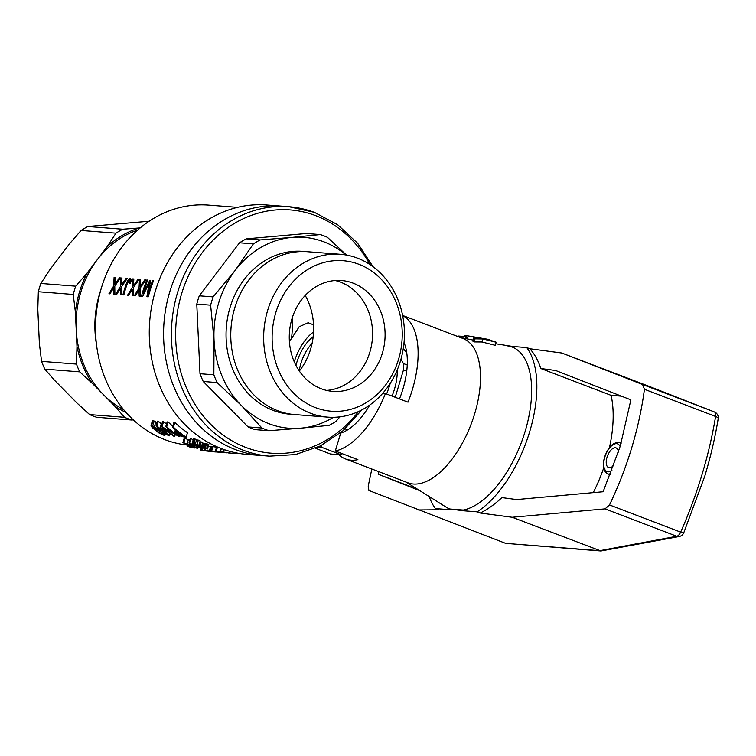 <?xml version="1.0" encoding="UTF-8"?>
<svg xmlns="http://www.w3.org/2000/svg" width="756" height="756" viewBox="0 0 756 756"><rect width="100%" height="100%" fill="white"/><g stroke="black" fill="none" stroke-linecap="round" stroke-linejoin="round"><path stroke-width="1.13" d="M613.985 465.063A10.499 5.179 110.9 0 1 608.589 467.548A10.499 5.179 110.9 0 1 607.011 457.323A10.499 5.179 110.9 0 1 616.083 447.921A10.499 5.179 110.9 0 1 618.408 452.107M333.405 417.312A95.747 82.432 -85.5 0 1 300.86 428.17L329.125 425.354A101.928 87.753 -85.5 0 0 335.9 421.413L339.964 416.849M382.366 353.213A55.594 47.864 94.5 0 0 341.504 280.533A55.594 47.864 94.5 0 0 291.996 318.701A55.594 47.864 94.5 0 0 332.867 391.381A55.594 47.864 94.5 0 0 382.366 353.213M326.63 390.417A55.594 47.864 94.5 0 0 369.835 352.239A55.594 47.864 94.5 0 0 335.201 280.523M306.445 233.491L320.298 234.568L292.033 237.393L260.159 239.926L246.295 238.849L306.445 233.491M268.985 430.712L300.86 428.17A95.747 82.432 -85.5 0 1 241.306 405.424A95.747 82.432 -85.5 0 1 214.052 340.124L213.853 374.796A101.928 87.753 -85.5 0 0 217.095 382.564L241.306 405.424L261.897 428.009L248.044 426.923A101.928 87.753 -85.5 0 0 251.559 428.368A101.928 87.753 -85.5 0 0 255.122 429.635L268.985 430.712A101.928 87.753 -85.5 0 1 265.413 429.446A101.928 87.753 -85.5 0 1 261.897 428.009M217.095 382.564L203.232 381.478A101.928 87.753 -85.5 0 1 200 373.719L213.853 374.796M213.126 296.891L199.272 295.813A101.928 87.753 -85.5 0 0 196.777 304.092L210.631 305.169A101.928 87.753 -85.5 0 1 211.803 301.001A101.928 87.753 -85.5 0 1 213.126 296.891L235.069 270.525A95.747 82.432 -85.5 0 1 292.033 237.393A95.747 82.432 -85.5 0 1 346.05 254.999M203.232 381.478L248.044 426.923M196.777 304.092L200 373.719M260.159 239.926A101.928 87.753 -85.5 0 0 253.383 243.867L239.529 242.789L199.272 295.813M239.529 242.789A101.928 87.753 -85.5 0 1 246.295 238.849M308.552 251.814A81.676 70.317 94.5 0 0 307.503 251.72A81.676 70.317 94.5 0 0 234.776 307.796A81.676 70.317 94.5 0 0 294.812 414.581A81.667 70.308 -85.5 0 1 234.785 307.796A81.667 70.308 -85.5 0 1 307.503 251.729L340.389 254.29A81.667 70.308 -85.5 0 1 400.425 361.066A81.667 70.308 -85.5 0 1 327.707 417.132A81.667 70.308 -85.5 0 1 267.671 310.357A81.667 70.308 -85.5 0 1 340.389 254.29M307.503 251.72L302.797 251.351A81.676 70.317 94.5 0 0 230.07 307.427A81.676 70.317 94.5 0 0 290.106 414.212L294.812 414.581A81.676 70.317 94.5 0 0 295.861 414.657M373.105 266.792L357.635 243.243L337.667 224.73L314.316 212.313L288.934 206.728L266.792 204.999A125.09 107.692 94.5 0 0 155.415 290.88A125.09 107.692 94.5 0 0 221.206 448.525A125.09 107.692 94.5 0 0 247.363 454.432L261.67 455.547A125.09 107.692 -85.5 0 1 235.513 449.64A125.09 107.692 -85.5 0 1 166.055 307.049A125.09 107.692 -85.5 0 1 281.1 206.114A125.09 107.692 94.5 0 0 169.722 291.996A125.09 107.692 94.5 0 0 261.67 455.547L269.505 456.151A125.09 107.692 -85.5 0 1 243.347 450.245A125.09 107.692 -85.5 0 1 177.556 292.61A125.09 107.692 -85.5 0 1 288.934 206.728A125.09 107.692 -85.5 0 1 315.091 212.634M320.298 234.568A101.928 87.753 -85.5 0 1 323.87 235.834A101.928 87.753 -85.5 0 1 327.386 237.28L346.531 255.084M275.827 312.521A75.487 64.988 -85.5 0 1 358.826 264.26A75.487 64.988 -85.5 0 1 398.535 359.393A75.487 64.988 -85.5 0 1 315.535 407.654A75.487 64.988 -85.5 0 1 275.827 312.521M210.631 305.169L214.052 340.124A95.747 82.432 -85.5 0 1 218.635 303.061A95.747 82.432 -85.5 0 1 235.069 270.525L253.383 243.867M305.226 295.435A61.775 53.185 -85.5 0 1 310.621 349.149A61.775 53.185 -85.5 0 1 299.338 371.035M289.368 340.843L291.466 338.707A108.099 93.064 94.5 0 0 292.383 317.473M291.466 338.707L299.178 326.753L308.155 322.755L313.56 324.844M187.715 445.104A120.459 103.704 -85.5 0 1 164.78 439.623A120.459 103.704 -85.5 0 1 96.957 348.015A120.459 103.704 -85.5 0 1 101.427 287.819A120.459 103.704 -85.5 0 1 101.729 286.836A120.459 103.704 -85.5 0 1 208.684 205.122L237.488 207.361M113.665 289.605L113.665 287.828L109.979 293.848L108.93 293.763L113.636 286.051L114.09 277.443L115.186 277.528L114.817 284.284L119.401 277.858L120.497 277.943L114.78 286.146L114.893 294.226L113.75 294.141L113.665 289.605L114.78 290.03M120.421 290.134L120.421 288.357L116.736 294.368L115.677 294.292L120.393 286.581L120.847 277.972L121.943 278.057L121.565 284.804L126.148 278.388L127.244 278.473L121.536 286.675L121.65 294.755L120.506 294.66L120.421 290.134L121.527 290.559M129.975 280.523L129.399 283.661L130.344 283.424L131.242 279.805L130.306 278.501L128.397 279.578L126.346 283.632A120.459 103.704 94.5 0 0 124.39 289.605A120.459 103.704 94.5 0 0 122.916 294.849L123.842 294.925A120.459 103.704 94.5 0 1 125.307 289.68A120.459 103.704 94.5 0 1 127.301 283.604L129.267 280.363L131.081 280.939M132.309 291.06L132.3 289.283L128.624 295.294L127.566 295.218L132.281 287.507L132.735 278.898L133.831 278.983L133.453 285.73L138.036 279.314L139.132 279.399L133.425 287.601L133.538 295.681L132.394 295.587L132.309 291.06L133.415 291.485M139.057 291.58L139.057 289.803L135.381 295.823L134.322 295.738L139.038 288.036L139.482 279.418L140.588 279.512L140.21 286.259L144.793 279.833L145.889 279.918L140.181 288.121L140.285 296.21L139.151 296.116L139.057 291.58L140.172 292.005M143.753 293.923L143.12 293.687A120.459 103.704 94.5 0 1 143.867 291.126A120.459 103.704 94.5 0 1 147.732 280.06L146.815 279.994A120.459 103.704 94.5 0 0 142.941 291.051A120.459 103.704 94.5 0 0 141.476 296.295L142.704 296.39L149.301 282.536L150.075 282.829M143.12 293.687L149.839 280.23L150.671 280.296L148.015 294.273L148.866 294.604M149.546 285.258L148.771 284.965L146.91 296.721L148.27 296.825A120.459 103.704 94.5 0 1 149.745 291.589A120.459 103.704 94.5 0 1 153.61 280.523L152.693 280.448A120.459 103.704 94.5 0 0 148.819 291.514A120.459 103.704 94.5 0 0 148.015 294.273M386.599 393.989A52.504 25.893 -69.1 0 0 390.238 383.32M49.669 269.949L69.552 243.753L81.09 230.448L115.98 233.16L107.154 246.683L87.261 272.878L75.723 286.184L40.843 283.462L49.669 269.949M96.957 348.015L96.021 341.627A95.747 82.432 -85.5 0 1 99.575 293.782A95.747 82.432 -85.5 0 1 99.811 292.997L101.729 286.836M123.653 409.629A95.747 82.432 -85.5 0 1 103.449 394.679A95.747 82.432 -85.5 0 1 76.195 329.38A95.747 82.432 -85.5 0 1 80.779 292.317A95.747 82.432 -85.5 0 1 97.203 259.78A95.747 82.432 -85.5 0 1 137.639 230.098M299.187 370.818A28.728 14.166 110.9 0 1 300.831 363.655A28.728 14.166 110.9 0 1 312.096 343.413M315.422 448.261L330.448 453.997L341.41 454.857L341.816 453.515M75.723 286.184A101.928 87.753 94.5 0 0 74.4 290.295A101.928 87.753 94.5 0 0 73.228 294.462L75.402 312.181L76.989 346.579L76.451 364.09L41.561 361.368L39.388 343.649L37.8 309.251L38.339 291.74L73.228 294.462M87.261 272.878A97.297 83.765 94.5 0 0 75.402 312.181M76.451 364.09A101.928 87.753 94.5 0 0 79.692 371.857L92.383 383.453L114.515 405.906L124.494 417.303A101.928 87.753 94.5 0 0 128.01 418.739A101.928 87.753 94.5 0 0 131.582 420.005L133.33 419.882M131.582 420.005L96.692 417.284A101.928 87.753 94.5 0 1 93.13 416.027A101.928 87.753 94.5 0 1 89.614 414.581L76.923 402.976L54.782 380.523L44.802 369.136L79.692 371.857M124.494 417.303L89.614 414.581M140.21 227.896L122.755 229.219L87.866 226.507L149.14 221.234M41.561 361.368A101.928 87.753 94.5 0 0 44.802 369.136M139.321 227.972A97.297 83.765 94.5 0 0 107.154 246.683M76.989 346.579A97.297 83.765 94.5 0 0 92.383 383.453M114.515 405.906A97.297 83.765 94.5 0 0 126.139 412.53M122.755 229.219A101.928 87.753 94.5 0 0 115.98 233.16M40.843 283.462A101.928 87.753 94.5 0 0 39.52 287.573A101.928 87.753 94.5 0 0 38.339 291.74M87.866 226.507A101.928 87.753 94.5 0 0 81.09 230.448M321.319 445.473L321.328 447.183L341.41 454.857M321.328 447.183L318.314 446.947M347.628 429.862L345.086 428.888M249.537 205.263L250.765 205.141M189.747 445.671L189.076 446.257L191.495 447.183A125.09 107.692 94.5 0 0 193.895 447.958L194.953 447.571M189.076 446.257L189.312 445.492M189.558 446.295L192.421 447.25L192.572 446.739M192.421 447.25A125.09 107.692 94.5 0 0 194.821 448.024M185.239 443.734L185.144 444.055A125.09 107.692 94.5 0 0 186.694 444.736L187.658 444.811A125.09 107.692 94.5 0 0 196.787 448.157L197.496 448.214L197.788 447.231M182.867 442.61L183.746 442.676L185.078 438.263L184.199 438.196L182.867 442.61A125.09 107.692 94.5 0 0 186.108 444.131L185.144 444.055M183.746 442.676A125.09 107.692 94.5 0 0 186.987 444.197L188.32 439.794L189.898 439.916M185.078 438.263A120.459 103.704 94.5 0 0 188.32 439.794M186.987 444.197L190.058 444.443L190.285 443.706M190.058 444.443A125.09 107.692 94.5 0 0 191.608 445.114L191.797 444.5M191.608 445.114L197.496 448.214M188.537 444.878L190.777 445.048L194.736 447.268A125.09 107.692 94.5 0 1 188.537 444.878M173.436 427.206A125.09 107.692 94.5 0 0 186.118 437.185L187.479 432.687A120.459 103.704 94.5 0 1 174.853 422.519L173.436 427.206L172.51 427.14A125.09 107.692 94.5 0 0 177.547 431.468L175.789 431.336L176.101 430.287M186.118 437.185L181.638 436.59L177.074 434.124L174.872 432.054L175.335 429.635M174.797 431.43L175.789 431.336M172.51 427.14L173.927 422.453L174.853 422.519M177.282 432.526L176.611 432.526L177.017 433.377L177.273 432.526L179.04 432.659A125.09 107.692 94.5 0 0 183.661 436.07L181.912 435.928L182.187 435.021M177.017 433.377L181.912 435.928M177.915 434.133L178.378 432.612M178.728 434.672L179.276 432.848M179.493 435.135L180.013 433.415M180.24 435.503L180.712 433.935M180.911 435.749L181.327 434.398M181.345 435.834L181.695 434.672M163.485 433.585L164.912 435.05L164.411 435.494L158.713 432.848L152.202 427.612L151.02 425.458L154.413 426.611L163.485 433.585L163.863 432.356M162.067 432.423L162.417 431.251M154.413 426.611L155.821 421.952L156.983 422.802M152.797 425.732L154.215 421.045L155.821 421.952M164.912 435.05L165.384 433.481M164.383 434.416L164.799 433.056M164.912 435.39L165.469 433.547M151.02 425.458L152.438 420.771L154.215 421.045M151.569 425.373L152.986 420.686M156.955 428.406L157.361 427.027M160.13 430.911L160.499 429.701M161.784 432.829L154.725 427.386L152.495 426.649L159.147 432.621L163.116 434.615L161.784 432.829M152.712 427.225L152.92 426.526M153.874 428.463L154.281 427.131M156.407 430.618L156.898 428.983M159.147 432.621L159.601 431.118M161.056 433.802L161.434 432.564M162.266 434.35L162.521 433.49M210.65 451.048L211.652 451.134L213.003 446.673L211.992 446.598L210.65 451.048A125.09 107.692 94.5 0 0 220.317 452.324L221.243 452.39A125.09 107.692 94.5 0 0 222.094 452.457M211.652 451.134L224.655 452.655M213.003 446.673L216.528 447.174M215.252 451.408L216.178 451.483L217.52 447.023L216.603 446.957L215.252 451.408A125.09 107.692 94.5 0 0 224.929 452.683L225.846 452.75A125.09 107.692 94.5 0 0 226.62 452.806M216.178 451.483A125.09 107.692 94.5 0 0 225.846 452.75M224.296 452.627L214.817 451.663A125.09 107.692 94.5 0 0 221.243 452.39M187.79 444.859L187.412 446.125L189.832 447.051A125.09 107.692 94.5 0 0 192.232 447.826L193.196 447.741M187.412 446.125L190.814 446.928M187.894 446.163L188.225 445.048M190.748 447.117A125.09 107.692 94.5 0 0 193.149 447.902M193.819 444.245L205.547 448.525L204.214 447.741L205.537 443.337L208.817 444.547L207.494 448.951L195.861 445.596L192.119 443.366L193.451 438.952L194.122 438.896L200.151 440.871L198.819 445.275L193.895 443.989M204.214 447.741L205.349 447.902L206.681 443.498M205.349 447.902L206.634 448.402L207.966 443.999M206.634 448.402L207.39 448.771L208.722 444.367M192.119 443.366L192.789 443.309L194.122 438.896M192.789 443.309L193.914 443.507L195.246 439.085M193.914 443.507L195.341 443.923L196.673 439.519M195.341 443.923L197.014 444.528L198.346 440.124M197.014 444.528L198.819 445.275M194.453 444.651L194.642 444.037M195.435 445.142L195.681 444.348M196.607 445.596L196.853 444.783M197.732 445.974L197.959 445.227M198.743 446.229L200.066 441.825L201.294 441.948L202.693 442.525L201.361 446.928M199.527 446.371L200.85 441.967M199.962 446.352L201.294 441.948M202.06 447.646L203.392 443.243L205.386 443.829M202.57 442.912L203.392 443.243M203.033 447.958L204.356 443.555M204.007 448.223L205.33 443.819M174.759 436.297L173.842 436.231A125.09 107.692 94.5 0 1 161.151 426.252L175.543 434.577A125.09 107.692 94.5 0 1 165.762 426.611L166.679 426.686A125.09 107.692 94.5 0 0 179.37 436.656L164.77 428.709A125.09 107.692 94.5 0 0 174.759 436.297L175.184 434.889M161.151 426.252L162.568 421.565L166.622 423.738M162.162 426.327L163.579 421.64M165.762 426.611L167.171 421.924L168.097 421.999A120.459 103.704 94.5 0 0 172.803 426.176M166.679 426.686L168.097 421.999M179.37 436.656L179.654 435.711M200.52 450.264L213.126 451.757L200.595 450.34L201.058 448.459M201.03 450.283L201.54 448.591M202.324 450.425L203.014 448.147M204.139 450.67L204.763 448.591M213.126 451.757L213.891 451.814M209.535 451.483L210.962 451.578M214.808 451.89L206.577 450.916A125.09 107.692 94.5 0 1 204.725 450.595L205.292 448.705M204.725 450.595L209.327 450.954L210.678 446.494A120.459 103.704 94.5 0 0 211.33 446.607L211.954 446.72M208.287 446.305L210.678 446.494M209.327 450.954A125.09 107.692 94.5 0 0 209.979 451.067L211.33 446.607M209.979 451.067L210.537 451.171L211.888 446.701M210.537 451.171L211.33 451.181M211.293 451.313L212.058 451.304M212.011 451.445L212.606 451.389M212.559 451.559L213.268 451.502M213.211 451.672L214.137 451.625M214.08 451.805L214.931 451.738M214.893 451.89L215.8 451.861M215.772 451.965L216.802 451.975M216.783 452.031L217.917 452.097M218.843 452.201L219.353 452.239M233.169 453.326L232.253 453.25A125.09 107.692 94.5 0 1 224.334 452.286L219.911 451.871L223.502 452.05A125.09 107.692 94.5 0 0 233.169 453.326A125.09 107.692 94.5 0 0 238.735 453.591L238.801 453.354M223.502 452.05L224.23 449.622M219.835 451.814L220.875 448.393M220.043 451.805L221.054 448.459M220.383 451.814L221.357 448.582M228.397 452.948L230.486 453.099M158.202 427.764L158.023 428.368A125.09 107.692 94.5 0 0 159.421 429.54L160.385 429.616A125.09 107.692 94.5 0 0 168.673 435.777L169.372 435.834L170.053 433.575M156.067 425.855L156.946 425.921L158.354 421.234L157.484 421.168L156.067 425.855A125.09 107.692 94.5 0 0 158.987 428.444L158.023 428.368M156.946 425.921A125.09 107.692 94.5 0 0 159.866 428.51L161.264 423.88L161.85 423.927M158.354 421.234A120.459 103.704 94.5 0 0 161.264 423.88M159.866 428.51L162.937 428.746L163.154 428.038M162.937 428.746A125.09 107.692 94.5 0 0 164.335 429.928L164.543 429.238M164.335 429.928L169.372 435.834M161.264 429.682L163.504 429.862L166.887 434.001A125.09 107.692 94.5 0 1 161.264 429.682M202.06 448.629L188.972 442.978L202.06 448.629L202.268 447.93M189.633 443.025L190.966 438.612L193.186 439.831M188.972 442.978L190.304 438.565L190.966 438.612M295.974 365.403A31.809 15.687 110.9 0 1 313.192 336.685M294.264 361.803A37.063 18.276 110.9 0 1 313.579 331.969M146.815 279.994L147.637 280.306M149.839 280.23L150.614 280.523M152.693 280.448L153.515 280.769M148.771 284.965L149.064 283.547L149.849 283.85M149.064 283.547L149.301 282.536M133.453 285.73L134.417 286.099M133.916 285.04L134.88 285.409M138.036 279.314L138.943 279.654M132.338 289.907L133.406 290.323M132.3 289.283L133.406 289.699M132.281 287.507L133.415 287.941M132.735 278.898L133.803 279.304M144.793 279.833L145.7 280.183M139.095 290.436L140.162 290.843M139.057 289.803L140.162 290.228M139.038 288.036L140.172 288.471M139.482 279.418L140.559 279.833M140.21 286.259L141.174 286.628M140.673 285.57L141.627 285.938M115.271 283.594L116.235 283.954M119.401 277.858L120.298 278.199M113.693 288.461L114.77 288.868M113.665 287.828L114.761 288.253M113.636 286.051L114.78 286.486M114.09 277.443L115.158 277.849M114.817 284.284L115.772 284.643M120.45 288.981L121.518 289.397M120.421 288.357L121.518 288.773M120.393 286.581L121.527 287.015M120.847 277.972L121.914 278.378M121.565 284.804L122.529 285.173M122.028 284.114L122.992 284.483M126.148 278.388L127.055 278.728M126.346 283.632L127.178 283.944M127.084 281.837L127.906 282.149M127.707 280.552L128.633 280.901M128.397 279.578L130.344 280.665M129.059 278.917L131.119 279.701L130.514 280.391M129.663 278.652L131.109 279.21M129.938 282.054L130.684 282.338M130.089 281.043L130.996 281.393M402.617 315.441L463.069 338.537A77.216 38.074 110.9 0 1 474.683 413.721A77.216 38.074 110.9 0 1 407.966 482.81L345.577 458.977A77.216 38.074 110.9 0 1 338.877 454.658M402.646 315.583A77.216 38.074 110.9 0 1 412.294 389.898A77.216 38.074 110.9 0 1 408.023 402.173L385.428 393.545A77.216 38.074 110.9 0 1 335.295 451.02L357.89 459.648A77.216 38.074 110.9 0 1 345.577 458.977M466.622 335.692L466.14 335.598A81.695 40.276 110.9 0 0 464.571 335.475L463.721 338.291M488.319 339.378A85.919 42.364 110.9 0 1 488.688 339.435A85.919 42.364 110.9 0 1 489.897 339.68L484.416 339.066L494.859 341.514A85.919 42.364 110.9 0 1 496.172 342.251L482.914 338.971L481.997 341.986L474.106 341.929A78.558 38.736 110.9 0 0 472.755 341.079L473.681 338.026A81.695 40.276 110.9 0 1 475.033 338.849L474.106 341.929M496.172 342.251L495.246 345.322L481.997 341.986M473.681 338.026L479.786 338.272L468.153 335.938L467.255 338.915L473.067 340.049M465.734 338.631L466.632 335.664A81.695 40.276 110.9 0 1 467.265 335.758L488.688 339.435M466.14 335.598L465.242 338.546M482.914 338.971L475.033 338.849M489.897 339.68L489.718 340.266M457.172 336.288A81.695 40.276 110.9 0 1 458.249 336.033L458.07 336.628M467.265 335.758A81.695 40.276 110.9 0 1 468.153 335.938M461.349 337.875L466.291 338.726A78.558 38.736 110.9 0 1 467.255 338.915M482.196 338.499L481.014 338.329M464.269 336.477L458.249 336.033M399.48 398.913A58.684 28.936 -69.1 0 0 402.901 389.16A58.684 28.936 -69.1 0 0 404.025 342.591M335.295 451.02L340.71 433.084A58.684 28.936 -69.1 0 0 369.712 405.084M385.428 393.545L382.716 393.328M495.719 343.772L512.663 346.465L512.455 347.146A86.798 42.799 -69.1 0 1 525.099 431.506A86.798 42.799 -69.1 0 1 463.277 510.054L449.688 508.996A86.798 42.799 -69.1 0 1 446.371 507.295L406.237 482.148M526.715 347.562L529.833 348.752C534.577 354.016 538.253 360.612 540.852 368.522L555.613 370.487L630.882 399.848L620.241 446.22L603.137 491.74L516.641 499.565L501.88 497.599C494.887 504.233 487.667 509.374 480.23 513.022L477.121 511.831A95.747 47.212 -69.1 0 0 529.635 431.856A95.747 47.212 -69.1 0 0 526.715 347.562L512.663 346.465M463.277 510.054L463.069 510.744L477.121 511.831M449.688 508.996L449.48 509.686L435.437 508.59A95.747 47.212 -69.1 0 1 429.238 496.56M649.338 386.448L561.784 353.005L529.833 348.752M371.839 469.003L368.21 486.146L368.89 490.474L505.669 543.366L599.669 550.689L676.781 536.269A6.18 5.141 79.4 0 0 679.2 536.505A6.18 6.18 0 0 0 683.707 532.933A6.18 0.567 23.9 0 1 680.655 532.12L609.506 504.942L605.055 508.873L512.19 517.274L600.944 550.982L679.2 536.505M649.262 386.42L714.316 411.916A6.18 3.043 -69.1 0 1 715.582 416.461A6.18 2.07 9.3 0 1 718.2 418.682A6.18 6.18 0 0 0 714.354 411.935A6.18 5.377 111.4 0 0 714.316 411.916L642.6 384.52L644.433 389.293C641.853 408.684 637.62 428.17 631.723 447.75C625.798 467.331 618.389 486.392 609.506 504.942M609.478 447.514A95.747 47.212 -69.1 0 0 611.084 395.35L540.852 368.522M506.917 345.7L512.455 347.146M418.191 509.95L438.546 509.78L435.437 508.59M480.23 513.022L512.19 517.274M457.304 509.969L463.069 510.744M449.48 509.686L453.156 509.648M642.6 384.52L561.784 353.005M611.084 395.35L621.423 396.153M593.252 492.628A95.747 47.212 -69.1 0 0 603.666 468.058M378.69 471.621L378.142 474.201L419.901 490.71M505.669 543.366L600.944 550.982M378.142 474.201L417.652 489.293M406.804 353.137L403.43 348.743M397.202 370.015A37.063 18.276 110.9 0 1 394.443 389.264A37.063 18.276 110.9 0 1 392.024 396.059M395.227 397.287L403.468 369.996L406.719 371.234M400.945 359.27L403.43 363.551A47.874 23.606 110.9 0 1 403.468 369.996M403.43 363.551L407.238 365.006M621.13 443.233L619.797 442.732A16.679 8.221 110.9 0 1 621.054 443.488M611.944 470.553A14.827 7.314 110.9 0 1 604.819 457.144A14.827 7.314 110.9 0 1 612.643 444.972A14.827 7.314 110.9 0 1 620.137 446.55M610.612 474.021A16.679 8.221 110.9 0 1 607.89 473.889L610.3 474.806M358.505 411.547A121.999 105.037 -85.5 0 1 226.809 437.611A121.999 105.037 -85.5 0 1 181.629 293.687A121.999 105.037 -85.5 0 1 315.772 215.687A121.999 105.037 -85.5 0 1 369.958 264.581M134.19 284.653L135.144 285.021M140.947 285.182L141.901 285.541M115.545 283.198L116.5 283.566M122.302 283.727L123.256 284.095M605.055 508.873L676.781 536.269A6.18 3.043 -69.1 0 0 680.655 532.12A245.549 121.064 110.9 0 0 702.012 474.598A245.549 121.064 110.9 0 0 715.582 416.461L644.433 389.293M619.797 442.732C613.513 441.693 608.429 446.512 604.545 457.191C602.239 465.894 603.354 471.46 607.89 473.889M327.707 417.132L294.812 414.571M361.954 409.856L343.026 430.722L320.431 445.917L295.435 454.573L269.505 456.151M214.572 451.871L215.554 451.946M718.2 418.682C715.091 437.648 710.621 456.794 704.79 476.138L683.707 532.933M649.3 386.429L714.354 411.935"/></g></svg>
